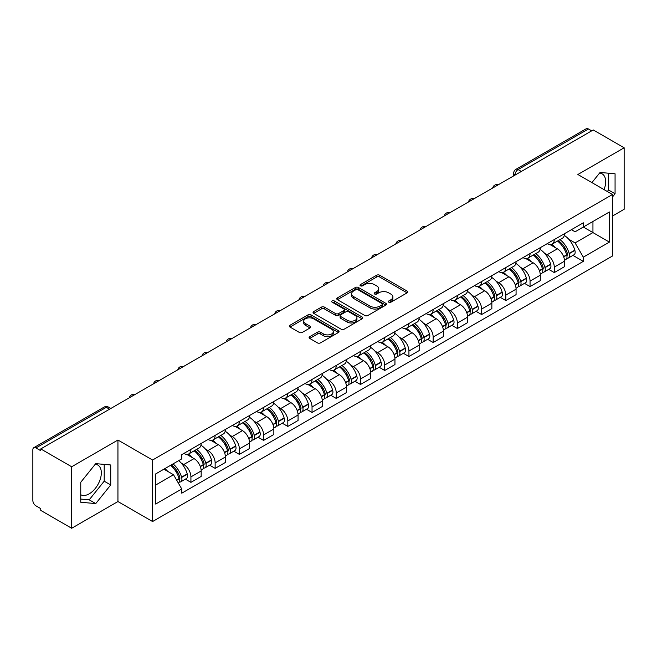<?xml version="1.0" encoding="UTF-8"?>
<svg xmlns="http://www.w3.org/2000/svg" width="657" height="657" viewBox="0 0 657 657"><rect width="100%" height="100%" fill="white"/><g stroke="black" fill="none" stroke-linecap="round" stroke-linejoin="round"><path stroke-width="0.99" d="M388.788 302.187A1.511 0.871 0 0 0 390.923 302.187L407.118 292.841A2.152 1.248 0 0 0 407.751 291.954A2.152 1.248 0 0 0 407.118 291.076L379.689 275.242A2.152 1.248 0 0 0 376.633 275.242L360.438 284.588A1.511 0.871 0 0 0 360.003 285.204A1.511 0.871 0 0 0 360.438 285.82A1.511 0.871 0 0 0 362.574 285.82L364.668 284.612A6.899 3.983 0 0 1 374.424 284.612L376.716 285.926A6.899 3.983 0 0 1 378.736 288.743A6.899 3.983 0 0 1 376.716 291.56L374.613 292.776A1.511 0.871 0 0 0 374.178 293.392A1.511 0.871 0 0 0 374.613 294.007A1.511 0.871 0 0 0 376.748 294.007L378.843 292.792A6.899 3.983 0 0 1 388.599 292.792L390.89 294.114A6.899 3.983 0 0 1 392.911 296.931A6.899 3.983 0 0 1 390.89 299.748L388.788 300.955A1.511 0.871 0 0 0 388.353 301.571A1.511 0.871 0 0 0 388.788 302.187L388.788 300.955M599.595 173.054A17.131 9.888 -60 0 1 602.124 173.834A17.131 9.888 -60 0 1 604.046 189.61M95.249 464.236A17.131 9.888 -60 0 1 97.778 465.016A17.131 9.888 -60 0 1 100.406 478.739A17.131 9.888 -60 0 1 89.212 493.834A17.131 9.888 -60 0 1 80.754 494.737M309.726 336.663A2.152 1.248 0 0 0 309.094 337.542A2.152 1.248 0 0 0 309.726 338.421L317.421 342.864A2.152 1.248 0 0 0 320.468 342.864L338.454 332.483A2.152 1.248 0 0 0 339.086 331.604A2.152 1.248 0 0 0 338.454 330.717L311.024 314.884A2.152 1.248 0 0 0 307.977 314.884L289.992 325.264A2.152 1.248 0 0 0 289.359 326.143A2.152 1.248 0 0 0 289.992 327.022L299.288 332.393A2.152 1.248 0 0 0 302.335 332.393L310.03 327.95A2.152 1.248 0 0 0 310.662 327.071A2.152 1.248 0 0 0 310.03 326.192L305.423 323.523A5.765 3.326 0 0 1 303.731 321.174A5.765 3.326 0 0 1 307.287 318.095A5.765 3.326 0 0 1 313.578 318.817L331.637 329.247A5.765 3.326 0 0 1 333.321 331.604A5.765 3.326 0 0 1 329.765 334.676A5.765 3.326 0 0 1 323.482 333.953L320.468 332.22A2.152 1.248 0 0 0 317.421 332.22L309.726 336.663L309.726 338.421L317.421 334.011L317.421 332.22M152.572 460.031L117.94 440.042L71.67 466.757L40.767 448.92L593.246 129.946L624.15 147.784L577.881 174.499L612.505 194.497L152.572 460.031L152.572 521.535L612.505 255.992L612.505 194.497M364.824 315.5A2.152 1.248 0 0 0 367.871 315.5L385.856 305.111A2.152 1.248 0 0 0 386.488 304.232A2.152 1.248 0 0 0 385.856 303.353L358.426 287.511A2.152 1.248 0 0 0 355.371 287.511L337.386 297.9A2.152 1.248 0 0 0 336.762 298.779A2.152 1.248 0 0 0 337.386 299.658L364.824 315.5M332.738 302.516A1.511 0.871 0 0 1 334.265 302.729L334.265 300.931L362.155 317.035A2.152 1.248 0 0 1 362.787 317.914A2.152 1.248 0 0 1 362.155 318.801L344.169 329.182A2.152 1.248 0 0 1 341.123 329.182L313.685 313.34L313.685 311.582A2.152 1.248 0 0 0 313.06 312.461A2.152 1.248 0 0 0 313.685 313.34M313.685 311.582L321.388 307.139A2.152 1.248 0 0 1 324.435 307.139L335.563 313.561A2.152 1.248 0 0 0 338.61 313.561L343.718 310.613A2.152 1.248 0 0 0 344.342 309.734A2.152 1.248 0 0 0 343.718 308.856L332.13 302.163A1.511 0.871 0 0 1 331.686 301.547A1.511 0.871 0 0 1 332.623 300.742A1.511 0.871 0 0 1 334.265 300.931M71.67 466.757L71.67 528.261L40.767 510.415L40.767 508.625L35.954 505.849A4.394 2.538 -120 0 1 32.85 500.47L32.85 449.725A4.394 2.538 -120 0 1 33.762 447.713L104.102 407.102A4.394 2.538 60 0 1 106.294 407.324L35.954 447.934A4.394 2.538 -120 0 0 33.762 447.713M612.505 216.013L624.15 209.287L624.15 147.784M71.67 528.261L117.94 501.546L152.572 521.535M40.767 448.92L40.767 450.71L35.954 447.934M521.354 171.452L518.094 169.572A4.394 2.538 60 0 0 515.901 169.35L586.241 128.739A4.394 2.538 60 0 1 588.434 128.961L518.094 169.572A4.394 2.538 120 0 0 514.989 174.951L514.989 175.132M591.694 130.842L588.434 128.961M554.278 239.583A10.101 5.831 60 0 1 552.184 244.125L562.433 238.204A10.101 5.831 -120 0 0 564.519 233.67M544.546 253.249L547.133 254.735A10.101 5.831 60 0 1 554.278 267.112L564.519 261.19A10.101 5.831 -120 0 0 557.382 248.822L550.049 244.585M564.519 261.19L564.519 266.66L554.278 272.581L548.718 269.37M552.184 244.125A10.101 5.831 60 0 1 547.207 243.665M554.278 267.112L554.278 272.581M530.051 253.569A10.101 5.831 60 0 1 527.957 258.111L538.206 252.189A10.101 5.831 -120 0 0 540.3 247.656M524.491 283.356L530.051 286.567L540.3 280.646L540.3 275.176A10.101 5.831 -120 0 0 533.156 262.808L525.822 258.571M527.957 258.111A10.101 5.831 60 0 1 522.988 257.651M520.328 267.235L522.906 268.721A10.101 5.831 60 0 1 530.051 281.097L530.051 286.567M505.824 267.555A10.101 5.831 60 0 1 503.738 272.088L513.988 266.175A10.101 5.831 -120 0 0 516.073 261.642M500.273 297.342L505.824 300.553L516.073 294.632L516.073 289.162A10.101 5.831 -120 0 0 508.937 276.794L501.595 272.556M503.738 272.088A10.101 5.831 60 0 1 498.762 271.637M496.101 281.221L498.688 282.707A10.101 5.831 60 0 1 505.824 295.083L505.824 300.553M481.606 281.541A10.101 5.831 60 0 1 479.511 286.074L489.761 280.161A10.101 5.831 -120 0 0 491.855 275.628M476.046 311.328L481.606 314.531L491.855 308.618L491.855 303.148A10.101 5.831 -120 0 0 484.71 290.78L477.376 286.542M479.511 286.074A10.101 5.831 60 0 1 474.543 285.623M471.874 295.198L474.461 296.693A10.101 5.831 60 0 1 481.606 309.069L481.606 314.531M457.379 295.527A10.101 5.831 60 0 1 455.293 300.06L465.534 294.147A10.101 5.831 -120 0 0 467.628 289.614M451.827 325.314L457.379 328.516L467.628 322.603L467.628 317.134A10.101 5.831 -120 0 0 460.483 304.766L453.149 300.528M455.293 300.06A10.101 5.831 60 0 1 450.316 299.608M447.655 309.184L450.242 310.679A10.101 5.831 60 0 1 457.379 323.047L457.379 328.516M433.16 309.513A10.101 5.831 60 0 1 431.066 314.046L441.315 308.133A10.101 5.831 -120 0 0 443.409 303.6M427.6 339.299L433.16 342.502L443.409 336.589L443.409 331.12A10.101 5.831 -120 0 0 436.264 318.744L428.931 314.514M431.066 314.046A10.101 5.831 60 0 1 426.089 313.594M423.428 323.17L426.015 324.665A10.101 5.831 60 0 1 433.16 337.033L433.16 342.502M408.933 323.499A10.101 5.831 60 0 1 406.839 328.032L417.088 322.119A10.101 5.831 -120 0 0 419.182 317.586M403.373 353.285L408.933 356.488L419.182 350.575L419.182 345.106A10.101 5.831 -120 0 0 412.038 332.729L404.704 328.5M406.839 328.032A10.101 5.831 60 0 1 401.87 327.58M399.21 337.156L401.788 338.651A10.101 5.831 60 0 1 408.933 351.019L408.933 356.488M384.706 337.484A10.101 5.831 60 0 1 382.62 342.018L392.87 336.105A10.101 5.831 -120 0 0 394.956 331.563M379.155 367.263L384.715 370.474L394.956 364.561L394.956 359.092A10.101 5.831 -120 0 0 387.819 346.715L380.477 342.486M382.62 342.018A10.101 5.831 60 0 1 377.644 341.566M374.983 351.142L377.57 352.637A10.101 5.831 60 0 1 384.715 365.005L384.715 370.474M360.488 351.47A10.101 5.831 60 0 1 358.394 356.004L368.643 350.091A10.101 5.831 -120 0 0 370.737 345.549M354.928 381.249L360.488 384.46L370.737 378.547L370.737 373.077A10.101 5.831 -120 0 0 363.592 360.701L356.258 356.472M358.394 356.004A10.101 5.831 60 0 1 353.425 355.552M350.764 365.128L353.343 366.622A10.101 5.831 60 0 1 360.488 378.99L360.488 384.46M336.261 365.456A10.101 5.831 60 0 1 334.175 369.99L344.424 364.068A10.101 5.831 -120 0 0 346.51 359.535M330.709 395.235L336.261 398.446L346.51 392.533L346.51 387.063A10.101 5.831 -120 0 0 339.373 374.687L332.031 370.449M334.175 369.99A10.101 5.831 60 0 1 329.198 369.53M326.537 379.114L329.124 380.608A10.101 5.831 60 0 1 336.261 392.976L336.261 398.446M312.042 379.442A10.101 5.831 60 0 1 309.948 383.975L320.197 378.054A10.101 5.831 -120 0 0 322.291 373.521M306.482 409.221L312.042 412.432L322.291 406.511L322.291 401.049A10.101 5.831 -120 0 0 315.146 388.673L307.813 384.435M309.948 383.975A10.101 5.831 60 0 1 304.979 383.516M302.31 393.1L304.897 394.594A10.101 5.831 60 0 1 312.042 406.962L312.042 412.432M287.815 393.428A10.101 5.831 60 0 1 285.721 397.961L295.97 392.04A10.101 5.831 -120 0 0 298.064 387.507M282.255 423.207L287.815 426.418L298.064 420.496L298.064 415.027A10.101 5.831 -120 0 0 290.92 402.659L283.586 398.421M285.721 397.961A10.101 5.831 60 0 1 280.753 397.501M278.092 407.085L280.67 408.572A10.101 5.831 60 0 1 287.815 420.948L287.815 426.418M263.597 407.414A10.101 5.831 60 0 1 261.502 411.947L271.752 406.026A10.101 5.831 -120 0 0 273.838 401.493M258.037 437.192L263.597 440.404L273.846 434.482L273.846 429.013A10.101 5.831 -120 0 0 266.701 416.645L259.367 412.407M261.502 411.947A10.101 5.831 60 0 1 256.526 411.487M253.865 421.071L256.452 422.558A10.101 5.831 60 0 1 263.597 434.934L263.597 440.404M239.37 421.392A10.101 5.831 60 0 1 237.276 425.933L247.525 420.012A10.101 5.831 -120 0 0 249.619 415.479M233.81 451.178L239.37 454.389L249.619 448.468L249.619 442.999A10.101 5.831 -120 0 0 242.474 430.631L235.14 426.393M237.276 425.933A10.101 5.831 60 0 1 232.307 425.473M229.646 435.057L232.225 436.544A10.101 5.831 60 0 1 239.37 448.92L239.37 454.389M215.143 435.377A10.101 5.831 60 0 1 213.057 439.919L223.306 433.998A10.101 5.831 -120 0 0 225.392 429.464M209.591 465.164L215.143 468.375L225.392 462.454L225.392 456.985A10.101 5.831 -120 0 0 218.255 444.617L210.913 440.379M213.057 439.919A10.101 5.831 60 0 1 208.08 439.459M205.419 449.043L208.006 450.53A10.101 5.831 60 0 1 215.143 462.906L215.143 468.375M190.924 449.363A10.101 5.831 60 0 1 188.83 453.897L199.079 447.984A10.101 5.831 -120 0 0 201.173 443.45M185.364 479.15L190.924 482.361L201.173 476.44L201.173 470.97A10.101 5.831 -120 0 0 194.029 458.602L186.695 454.365M188.83 453.897A10.101 5.831 60 0 1 183.861 453.445M181.201 463.029L183.779 464.515A10.101 5.831 60 0 1 190.924 476.892L190.924 482.361M571.434 229.679L575.08 231.79L609.4 211.973L592.942 221.475L592.942 232.594L575.08 242.901L568.773 239.263M155.676 485.047L173.53 474.74L181.759 488.989L155.676 504.05L155.676 473.927L181.759 458.865L181.759 454.652L583.309 222.822L583.309 227.035L609.4 242.096L583.309 257.158L575.08 242.901M609.4 211.973L609.4 242.096M181.759 488.989L181.759 493.202L583.309 261.371L583.309 257.158M612.505 196.96L615.067 193.774L615.067 173.793L600.079 172.454L591.916 182.605M117.94 440.042L117.94 501.546M80.754 502.252L95.741 503.591L110.721 484.948L110.721 464.975L95.741 463.637L80.754 482.271L80.754 502.252M173.53 474.74L163.905 469.18M572.937 255.384L583.309 261.371M607.339 191.507L608.546 190.004L608.546 173.21M608.546 190.004L615.067 193.774M80.754 499.074L89.212 499.829L104.2 481.187L104.2 464.392M89.212 499.829L95.741 503.591M104.2 481.187L110.721 484.948M389.396 302.401L390.89 301.538A6.899 3.983 0 0 0 392.911 298.721L392.911 296.931M378.736 288.743L378.736 290.542A6.899 3.983 0 0 1 376.716 293.359L375.221 294.221M407.094 292.858L379.689 277.032A2.152 1.248 0 0 0 376.633 277.032L361.046 286.033M385.831 305.127L358.426 289.31A2.152 1.248 0 0 0 355.371 289.31L337.419 299.674M382.046 304.848A1.511 0.871 0 0 0 382.489 304.232A1.511 0.871 0 0 0 382.046 303.616L357.966 289.712A1.511 0.871 0 0 0 355.831 289.712L353.622 290.994A6.899 3.983 0 0 0 351.602 293.802A6.899 3.983 0 0 0 353.622 296.619L370.08 306.129A6.899 3.983 0 0 0 379.836 306.129L382.046 304.848L382.046 306.647A1.511 0.871 0 0 0 382.489 306.031L382.489 304.232M351.602 293.802L351.602 295.601A6.899 3.983 0 0 0 353.622 298.418L353.622 296.619M382.046 306.647L379.836 307.919A6.899 3.983 0 0 1 370.08 307.919L353.622 298.418M313.718 313.356L321.388 308.93L321.388 307.139M344.342 309.734L344.342 311.525A2.152 1.248 0 0 1 343.718 312.404L338.61 315.352A2.152 1.248 0 0 1 335.563 315.352L324.435 308.93A2.152 1.248 0 0 0 321.388 308.93M334.265 302.729L362.13 318.817M347.11 320.23A5.765 3.326 0 0 0 353.392 320.953A5.765 3.326 0 0 0 356.948 317.873A5.765 3.326 0 0 0 355.256 315.516L348.9 311.845A2.152 1.248 0 0 0 345.845 311.845L340.745 314.793A2.152 1.248 0 0 0 340.112 315.672A2.152 1.248 0 0 0 340.745 316.551L347.11 320.23L347.11 322.02A5.765 3.326 0 0 0 353.392 322.743A5.765 3.326 0 0 0 356.948 319.663L356.948 317.873M340.112 315.672L340.112 317.462A2.152 1.248 0 0 0 340.745 318.349L340.745 316.551M347.11 322.02L340.745 318.349M333.321 331.604L333.321 333.395A5.765 3.326 0 0 1 329.765 336.466A5.765 3.326 0 0 1 323.482 335.752L320.468 334.011A2.152 1.248 0 0 0 317.421 334.011M303.731 321.174L303.731 322.965A5.765 3.326 0 0 0 305.423 325.322L305.423 323.523M310.03 326.192L310.03 327.95L305.423 325.322M338.454 330.717L338.454 332.483L311.024 316.674A2.152 1.248 0 0 0 307.977 316.674L290.016 327.038M558.089 240.717A13.838 7.991 60 0 1 558.154 240.749A13.838 7.991 60 0 1 567.262 253.167L567.344 253.454A2.694 1.552 60 0 1 566.917 255.565A2.694 1.552 60 0 1 566.86 255.598M557.481 241.062A16.688 9.633 60 0 1 566.654 254.834L566.736 255.121A5.543 3.203 60 0 1 565.858 259.474L564.478 260.271M566.81 258.25A5.543 3.203 -120 0 0 568.346 258.037A5.543 3.203 -120 0 0 569.217 253.684L569.134 253.397A16.688 9.633 -120 0 0 559.969 239.624M564.314 235.444A16.688 9.633 60 0 1 574.809 250.128L574.883 250.416A5.543 3.203 60 0 1 574.013 254.768L568.346 258.037M551.79 244.314A16.688 9.633 60 0 1 555.272 247.607M563.386 247.632L565.521 248.855M533.862 254.694A13.838 7.991 60 0 1 533.936 254.735A13.838 7.991 60 0 1 543.035 267.153L543.117 267.44A2.694 1.552 60 0 1 542.69 269.551A2.694 1.552 60 0 1 542.633 269.584M533.262 255.047A16.688 9.633 60 0 1 542.427 268.82L542.51 269.107A5.543 3.203 60 0 1 541.639 273.46L540.259 274.256M542.583 272.228A5.543 3.203 -120 0 0 544.119 272.023A5.543 3.203 -120 0 0 544.998 267.67L544.916 267.383A16.688 9.633 -120 0 0 535.742 253.61M540.087 249.43A16.688 9.633 60 0 1 550.582 264.114L550.665 264.401A5.543 3.203 60 0 1 549.786 268.754L544.119 272.023M527.563 258.3A16.688 9.633 60 0 1 531.053 261.593M539.167 261.617L541.294 262.841M509.643 268.68A13.838 7.991 60 0 1 509.709 268.721A13.838 7.991 60 0 1 518.816 281.139L518.89 281.426A2.694 1.552 60 0 1 518.472 283.537A2.694 1.552 60 0 1 518.406 283.569M509.035 269.033A16.688 9.633 60 0 1 518.209 282.806L518.291 283.093A5.543 3.203 60 0 1 517.412 287.446L516.032 288.242M518.365 286.214A5.543 3.203 -120 0 0 519.901 286.009A5.543 3.203 -120 0 0 520.771 281.656L520.689 281.368A16.688 9.633 -120 0 0 511.516 267.596M515.868 263.416A16.688 9.633 60 0 1 526.356 278.1L526.438 278.379A5.543 3.203 60 0 1 525.567 282.74L519.901 286.009M503.344 272.285A16.688 9.633 60 0 1 506.826 275.579M514.94 275.603L517.067 276.827M485.416 282.666A13.838 7.991 60 0 1 485.49 282.707A13.838 7.991 60 0 1 494.59 295.124L494.672 295.412A2.694 1.552 60 0 1 494.245 297.522A2.694 1.552 60 0 1 494.187 297.555M484.809 283.019A16.688 9.633 60 0 1 493.982 296.792L494.064 297.079A5.543 3.203 60 0 1 493.185 301.432L491.814 302.228M494.138 300.2A5.543 3.203 -120 0 0 495.674 299.994A5.543 3.203 -120 0 0 496.552 295.642L496.47 295.354A16.688 9.633 -120 0 0 487.297 281.582M491.641 277.402A16.688 9.633 60 0 1 502.137 292.078L502.219 292.365A5.543 3.203 60 0 1 501.34 296.726L495.674 299.994M479.117 286.271A16.688 9.633 60 0 1 482.608 289.565M490.722 289.581L492.849 290.813M461.189 296.652A13.838 7.991 60 0 1 461.263 296.693A13.838 7.991 60 0 1 470.363 309.11L470.445 309.398A2.694 1.552 60 0 1 470.026 311.508A2.694 1.552 60 0 1 469.96 311.541M460.59 297.005A16.688 9.633 60 0 1 469.763 310.777L469.845 311.057A5.543 3.203 60 0 1 468.967 315.417L467.587 316.206M469.911 314.186A5.543 3.203 -120 0 0 471.447 313.98A5.543 3.203 -120 0 0 472.326 309.628L472.243 309.34A16.688 9.633 -120 0 0 463.07 295.568M467.423 291.388A16.688 9.633 60 0 1 477.91 306.063L477.992 306.351A5.543 3.203 60 0 1 477.122 310.704L471.447 313.98M454.899 300.257A16.688 9.633 60 0 1 458.381 303.55M466.495 303.567L468.622 304.799M436.971 310.638A13.838 7.991 60 0 1 437.036 310.679A13.838 7.991 60 0 1 446.144 323.096L446.226 323.384A2.694 1.552 60 0 1 445.799 325.494A2.694 1.552 60 0 1 445.742 325.527M436.363 310.991A16.688 9.633 60 0 1 445.536 324.755L445.618 325.043A5.543 3.203 60 0 1 444.74 329.395L443.36 330.192M445.692 328.172A5.543 3.203 -120 0 0 447.228 327.966A5.543 3.203 -120 0 0 448.099 323.614L448.025 323.326A16.688 9.633 -120 0 0 438.851 309.554M443.196 305.374A16.688 9.633 60 0 1 453.691 320.049L453.773 320.337A5.543 3.203 60 0 1 452.895 324.689L447.228 327.966M430.672 314.243A16.688 9.633 60 0 1 434.154 317.528M442.276 317.553L444.403 318.785M412.744 324.624A13.838 7.991 60 0 1 412.818 324.665A13.838 7.991 60 0 1 421.917 337.082L421.999 337.37A2.694 1.552 60 0 1 421.572 339.48A2.694 1.552 60 0 1 421.515 339.513M412.144 324.977A16.688 9.633 60 0 1 421.309 338.741L421.392 339.028A5.543 3.203 60 0 1 420.521 343.381L419.141 344.178M421.466 342.157A5.543 3.203 -120 0 0 423.001 341.952A5.543 3.203 -120 0 0 423.88 337.599L423.798 337.312A16.688 9.633 -120 0 0 414.624 323.54M418.969 319.351A16.688 9.633 60 0 1 429.464 334.035L429.547 334.323A5.543 3.203 60 0 1 428.668 338.675L423.001 341.952M406.453 328.229A16.688 9.633 60 0 1 409.935 331.514M418.049 331.539L420.176 332.771M388.525 338.61A13.838 7.991 60 0 1 388.591 338.651A13.838 7.991 60 0 1 397.699 351.068L397.781 351.347A2.694 1.552 60 0 1 397.354 353.466A2.694 1.552 60 0 1 397.288 353.499M387.917 338.963A16.688 9.633 60 0 1 397.091 352.727L397.173 353.014A5.543 3.203 60 0 1 396.294 357.367L394.914 358.164M397.247 356.143A5.543 3.203 -120 0 0 398.783 355.938A5.543 3.203 -120 0 0 399.653 351.585L399.571 351.298A16.688 9.633 -120 0 0 390.406 337.526M394.75 333.337A16.688 9.633 60 0 1 405.238 348.021L405.32 348.309A5.543 3.203 60 0 1 404.449 352.661L398.783 355.938M382.226 342.215A16.688 9.633 60 0 1 385.708 345.5M393.822 345.525L395.949 346.756M364.298 352.595A13.838 7.991 60 0 1 364.372 352.637A13.838 7.991 60 0 1 373.472 365.046L373.554 365.333A2.694 1.552 60 0 1 373.127 367.452A2.694 1.552 60 0 1 373.069 367.477M363.691 352.94A16.688 9.633 60 0 1 372.864 366.713L372.946 367A5.543 3.203 60 0 1 372.076 371.353L370.696 372.149M373.02 370.129A5.543 3.203 -120 0 0 374.556 369.924A5.543 3.203 -120 0 0 375.434 365.563L375.352 365.284A16.688 9.633 -120 0 0 366.179 351.511M370.523 347.323A16.688 9.633 60 0 1 381.019 362.007L381.101 362.294A5.543 3.203 60 0 1 380.222 366.647L374.556 369.924M357.999 356.201A16.688 9.633 60 0 1 361.49 359.486M369.604 359.51L371.731 360.742M340.08 366.581A13.838 7.991 60 0 1 340.145 366.622A13.838 7.991 60 0 1 349.245 379.032L349.327 379.319A2.694 1.552 60 0 1 348.908 381.43A2.694 1.552 60 0 1 348.842 381.462M339.472 366.926A16.688 9.633 60 0 1 348.645 380.699L348.727 380.986A5.543 3.203 60 0 1 347.849 385.339L346.469 386.135M348.793 384.115A5.543 3.203 -120 0 0 350.329 383.91A5.543 3.203 -120 0 0 351.208 379.549L351.125 379.261A16.688 9.633 -120 0 0 341.952 365.497M346.305 361.309A16.688 9.633 60 0 1 356.792 375.993L356.874 376.28A5.543 3.203 60 0 1 356.004 380.633L350.329 383.91M333.781 370.187A16.688 9.633 60 0 1 337.263 373.472M345.377 373.496L347.504 374.728M315.853 380.567A13.838 7.991 60 0 1 315.918 380.608A13.838 7.991 60 0 1 325.026 393.017L325.108 393.305A2.694 1.552 60 0 1 324.681 395.415A2.694 1.552 60 0 1 324.624 395.448M315.245 380.912A16.688 9.633 60 0 1 324.418 394.685L324.501 394.972A5.543 3.203 60 0 1 323.622 399.325L322.25 400.121M324.574 398.101A5.543 3.203 -120 0 0 326.11 397.887A5.543 3.203 -120 0 0 326.989 393.535L326.907 393.247A16.688 9.633 -120 0 0 317.733 379.483M322.078 375.295A16.688 9.633 60 0 1 332.573 389.979L332.656 390.266A5.543 3.203 60 0 1 331.777 394.619L326.11 397.887M309.554 384.164A16.688 9.633 60 0 1 313.044 387.458M321.158 387.482L323.285 388.706M291.626 394.553A13.838 7.991 60 0 1 291.7 394.594A13.838 7.991 60 0 1 300.799 407.003L300.881 407.291A2.694 1.552 60 0 1 300.463 409.401A2.694 1.552 60 0 1 300.397 409.434M291.026 394.898A16.688 9.633 60 0 1 300.2 408.67L300.274 408.958A5.543 3.203 60 0 1 299.403 413.31L298.023 414.107M300.348 412.087A5.543 3.203 -120 0 0 301.883 411.873A5.543 3.203 -120 0 0 302.762 407.521L302.68 407.233A16.688 9.633 -120 0 0 293.507 393.469M297.859 389.281A16.688 9.633 60 0 1 308.347 403.965L308.429 404.252A5.543 3.203 60 0 1 307.55 408.605L301.883 411.873M285.335 398.15A16.688 9.633 60 0 1 288.817 401.443M296.931 401.468L299.058 402.692M267.407 408.539A13.838 7.991 60 0 1 267.473 408.572A13.838 7.991 60 0 1 276.581 420.989L276.663 421.277A2.694 1.552 60 0 1 276.236 423.387A2.694 1.552 60 0 1 276.178 423.42M266.799 408.884A16.688 9.633 60 0 1 275.973 422.656L276.055 422.944A5.543 3.203 60 0 1 275.176 427.296L273.797 428.093M276.129 426.073A5.543 3.203 -120 0 0 277.665 425.859A5.543 3.203 -120 0 0 278.535 421.507L278.453 421.219A16.688 9.633 -120 0 0 269.288 407.455M273.632 403.267A16.688 9.633 60 0 1 284.128 417.951L284.21 418.238A5.543 3.203 60 0 1 283.331 422.591L277.665 425.859M261.108 412.136A16.688 9.633 60 0 1 264.59 415.429M272.704 415.454L274.84 416.678M243.18 422.525A13.838 7.991 60 0 1 243.254 422.558A13.838 7.991 60 0 1 252.354 434.975L252.436 435.263A2.694 1.552 60 0 1 252.009 437.373A2.694 1.552 60 0 1 251.951 437.406M242.581 422.87A16.688 9.633 60 0 1 251.746 436.642L251.828 436.93A5.543 3.203 60 0 1 250.958 441.282L249.578 442.079M251.902 440.059A5.543 3.203 -120 0 0 253.438 439.845A5.543 3.203 -120 0 0 254.316 435.492L254.234 435.205A16.688 9.633 -120 0 0 245.061 421.433M249.405 417.252A16.688 9.633 60 0 1 259.901 431.936L259.983 432.224A5.543 3.203 60 0 1 259.104 436.577L253.438 439.845M236.881 426.122A16.688 9.633 60 0 1 240.372 429.415M248.486 429.44L250.613 430.663M218.962 436.503A13.838 7.991 60 0 1 219.027 436.544A13.838 7.991 60 0 1 228.135 448.961L228.217 449.248A2.694 1.552 60 0 1 227.79 451.359A2.694 1.552 60 0 1 227.724 451.392M218.354 436.856A16.688 9.633 60 0 1 227.527 450.628L227.609 450.916A5.543 3.203 60 0 1 226.731 455.268L225.351 456.065M227.683 454.036A5.543 3.203 -120 0 0 229.219 453.831A5.543 3.203 -120 0 0 230.09 449.478L230.007 449.191A16.688 9.633 -120 0 0 220.842 435.419M225.187 431.238A16.688 9.633 60 0 1 235.674 445.922L235.756 446.21A5.543 3.203 60 0 1 234.886 450.562L229.219 453.831M212.663 440.108A16.688 9.633 60 0 1 216.145 443.401M224.259 443.426L226.386 444.649M194.735 450.488A13.838 7.991 60 0 1 194.809 450.53A13.838 7.991 60 0 1 203.908 462.947L203.99 463.234A2.694 1.552 60 0 1 203.563 465.345A2.694 1.552 60 0 1 203.506 465.378M194.127 450.842A16.688 9.633 60 0 1 203.3 464.614L203.383 464.901A5.543 3.203 60 0 1 202.504 469.254L201.132 470.051M203.456 468.022A5.543 3.203 -120 0 0 204.992 467.817A5.543 3.203 -120 0 0 205.871 463.464L205.789 463.177A16.688 9.633 -120 0 0 196.615 449.404M200.96 445.224A16.688 9.633 60 0 1 211.455 459.908L211.538 460.187A5.543 3.203 60 0 1 210.659 464.548L204.992 467.817M188.436 454.094A16.688 9.633 60 0 1 191.926 457.387M200.04 457.412L202.167 458.635M171.255 464.934A13.838 7.991 60 0 1 179.681 476.933L179.763 477.22A2.694 1.552 60 0 1 179.345 479.331A2.694 1.552 60 0 1 179.279 479.364M170.557 465.337A16.688 9.633 60 0 1 179.082 478.6L179.164 478.887A5.543 3.203 60 0 1 178.4 483.166M179.23 482.008A5.543 3.203 -120 0 0 180.765 481.803A5.543 3.203 -120 0 0 181.644 477.45L181.562 477.163A16.688 9.633 -120 0 0 173.037 463.908M178.704 460.631A16.688 9.633 60 0 1 187.229 473.894L187.311 474.173A5.543 3.203 60 0 1 186.44 478.534L180.765 481.803M164.891 468.613A16.688 9.633 60 0 1 167.699 471.373M175.813 471.389L177.94 472.621M515.145 175.041L514.989 174.951A4.394 2.538 0 0 1 513.7 173.161L513.7 175.871M215.143 462.906L225.392 456.985M239.37 448.92L249.619 442.999M263.597 434.934L273.846 429.013M287.815 420.948L298.064 415.027M312.042 406.962L322.291 401.049M336.261 392.976L346.51 387.063M360.488 378.99L370.737 373.077M384.715 365.005L394.956 359.092M408.933 351.019L419.182 345.106M433.16 337.033L443.409 331.12M457.379 323.047L467.628 317.134M481.606 309.069L491.855 303.148M505.824 295.083L516.073 289.162M530.051 281.097L540.3 275.176M190.924 476.892L201.173 470.97M183.779 464.515L194.029 458.602M208.006 450.53L218.255 444.617M232.225 436.544L242.474 430.631M256.452 422.558L266.701 416.645M280.67 408.572L290.92 402.659M304.897 394.594L315.146 388.673M329.124 380.608L339.373 374.687M353.343 366.622L363.592 360.701M377.57 352.637L387.819 346.715M401.788 338.651L412.038 332.729M426.015 324.665L436.264 318.744M450.242 310.679L460.483 304.766M474.461 296.693L484.71 290.78M498.688 282.707L508.937 276.794M522.906 268.721L533.156 262.808M547.133 254.735L557.382 248.822M497.949 184.97A4.394 2.538 120 0 0 496.01 186.087M473.722 198.956A4.394 2.538 120 0 0 471.783 200.073M449.503 212.942A4.394 2.538 120 0 0 447.557 214.059M425.276 226.928A4.394 2.538 120 0 0 423.338 228.045M401.049 240.905A4.394 2.538 120 0 0 399.111 242.031M376.831 254.891A4.394 2.538 120 0 0 374.892 256.016M352.604 268.877A4.394 2.538 120 0 0 350.666 270.002M328.385 282.863A4.394 2.538 120 0 0 326.447 283.988M304.158 296.849A4.394 2.538 120 0 0 302.22 297.974M279.939 310.835A4.394 2.538 120 0 0 277.993 311.952M255.713 324.821A4.394 2.538 120 0 0 253.774 325.938M231.486 338.807A4.394 2.538 120 0 0 229.548 339.924M207.267 352.793A4.394 2.538 120 0 0 205.329 353.909M183.04 366.778A4.394 2.538 120 0 0 181.102 367.895M158.822 380.764A4.394 2.538 120 0 0 156.883 381.881M134.595 394.75A4.394 2.538 120 0 0 132.657 395.867M109.555 409.204L106.294 407.324A4.394 2.538 120 0 1 108.495 407.102A4.394 4.394 0 0 0 104.102 407.102M390.89 301.538L390.89 299.748M374.613 294.007L374.613 292.776M376.716 293.359L376.716 291.56M360.438 285.82L360.438 284.588M376.633 277.032L376.633 275.242M379.689 277.032L379.689 275.242M407.118 292.841L407.118 291.076M337.386 299.658L337.386 297.9M355.371 289.31L355.371 287.511M358.426 289.31L358.426 287.511M385.856 305.111L385.856 303.353M370.08 307.919L370.08 306.129M379.836 307.919L379.836 306.129M324.435 308.93L324.435 307.139M335.563 315.352L335.563 313.561M338.61 315.352L338.61 313.561M343.718 312.404L343.718 310.613M362.155 318.801L362.155 317.035M320.468 334.011L320.468 332.22M323.482 335.752L323.482 333.953M289.992 327.022L289.992 325.264M307.977 316.674L307.977 314.884M311.024 316.674L311.024 314.884M563.698 256.871L566.736 255.121M569.217 253.684L574.883 250.416M569.134 253.397L574.809 250.128M566.646 254.809L567.476 254.333M563.599 256.6L566.654 254.834M539.479 270.856L542.51 269.107M544.998 267.67L550.665 264.401M544.916 267.383L550.582 264.114M542.427 268.795L543.249 268.319M539.372 270.585L542.427 268.82M515.252 284.842L518.291 283.093M520.771 281.656L526.438 278.379M520.689 281.368L526.356 278.1M515.154 284.571L519.03 282.305M491.025 298.828L494.064 297.079M496.552 295.642L502.219 292.365M496.47 295.354L502.137 292.078M493.974 296.767L494.803 296.291M490.927 298.549L493.982 296.792M466.807 312.814L469.845 311.057M472.326 309.628L477.992 306.351M472.243 309.34L477.91 306.063M466.7 312.535L470.576 310.276M442.58 326.8L445.618 325.043M448.099 323.614L453.773 320.337M448.025 323.326L453.691 320.049M445.528 324.739L446.358 324.262M442.481 326.521L445.536 324.755M418.361 340.786L421.392 339.028M423.88 337.599L429.547 334.323M423.798 337.312L429.464 334.035M418.254 340.507L422.131 338.248M394.134 354.772L397.173 353.014M399.653 351.585L405.32 348.309M399.571 351.298L405.238 348.021M394.036 354.493L397.912 352.234M369.916 368.758L372.946 367M375.434 365.563L381.101 362.294M375.352 365.284L381.019 362.007M372.864 366.696L373.685 366.22M369.809 368.478L372.864 366.713M345.689 382.735L348.727 380.986M351.208 379.549L356.874 376.28M351.125 379.261L356.792 375.993M348.637 380.682L349.467 380.206M345.59 382.464L348.645 380.699M321.462 396.721L324.501 394.972M326.989 393.535L332.656 390.266M326.907 393.247L332.573 389.979M324.41 394.668L325.24 394.184M321.363 396.45L324.418 394.685M297.243 410.707L300.274 408.958M302.762 407.521L308.429 404.252M302.68 407.233L308.347 403.965M297.136 410.436L301.013 408.169M273.016 424.693L276.055 422.944M278.535 421.507L284.21 418.238M278.453 421.219L284.128 417.951M275.965 422.632L276.794 422.155M272.918 424.422L275.973 422.656M248.798 438.679L251.828 436.93M254.316 435.492L259.983 432.224M254.234 435.205L259.901 431.936M251.746 436.618L252.567 436.141M248.691 438.408L251.746 436.642M224.571 452.665L227.609 450.916M230.09 449.478L235.756 446.21M230.007 449.191L235.674 445.922M224.472 452.394L228.349 450.127M200.344 466.651L203.383 464.901M205.871 463.464L211.538 460.187M205.789 463.177L211.455 459.908M203.292 464.589L204.122 464.113M200.245 466.38L203.3 464.614M176.733 480.283L179.164 478.887M181.644 477.45L187.311 474.173M181.562 477.163L187.229 473.894M176.593 480.037L179.895 478.099M498.318 184.757A4.394 4.394 0 0 0 492.684 188.009M474.099 198.743A4.394 4.394 0 0 0 468.457 201.995M449.873 212.72A4.394 4.394 0 0 0 444.239 215.981M425.646 226.706A4.394 4.394 0 0 0 420.012 229.966M401.427 240.692A4.394 4.394 0 0 0 395.793 243.944M377.2 254.678A4.394 4.394 0 0 0 371.566 257.93M352.981 268.664A4.394 4.394 0 0 0 347.348 271.916M328.755 282.65A4.394 4.394 0 0 0 323.121 285.902M304.536 296.635A4.394 4.394 0 0 0 298.894 299.888M280.309 310.621A4.394 4.394 0 0 0 274.675 313.874M256.082 324.607A4.394 4.394 0 0 0 250.448 327.859M231.864 338.593A4.394 4.394 0 0 0 226.23 341.845M207.637 352.579A4.394 4.394 0 0 0 202.003 355.831M183.418 366.565A4.394 4.394 0 0 0 177.776 369.817M159.191 380.551A4.394 4.394 0 0 0 153.557 383.803M134.964 394.529A4.394 4.394 0 0 0 129.33 397.789M110.844 408.457L108.495 407.102M515.901 169.35A4.394 4.394 0 0 0 513.7 173.161"/></g></svg>

